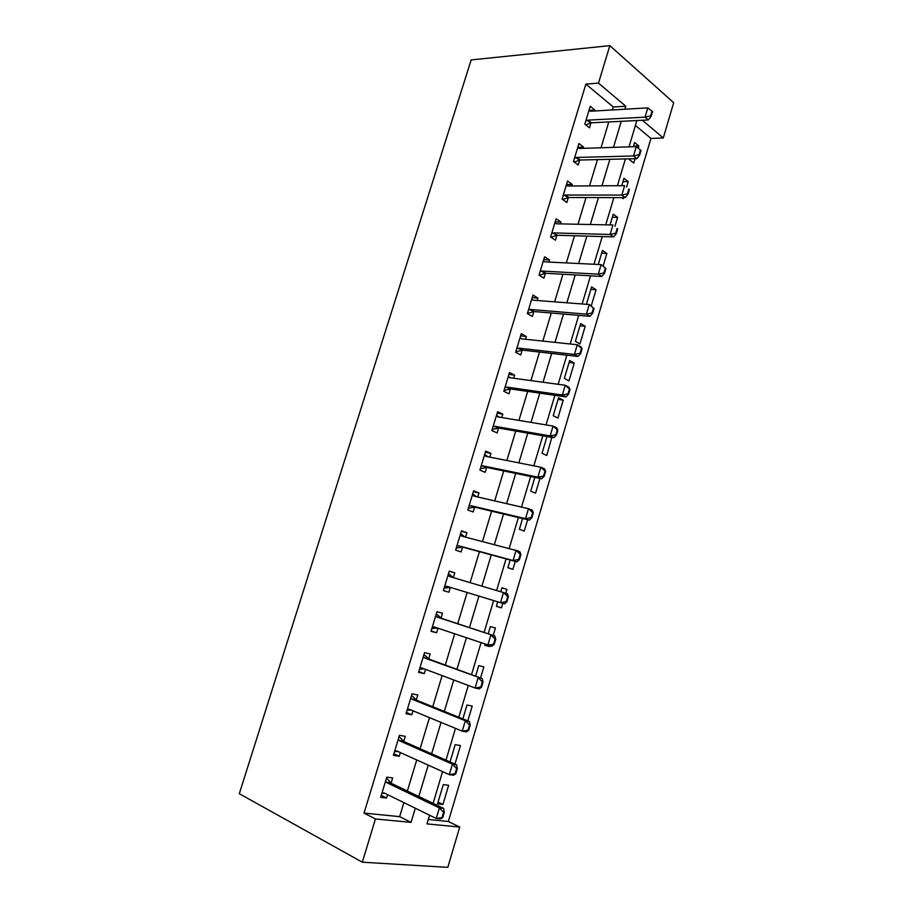 <?xml version="1.0" encoding="UTF-8"?>
<svg xmlns="http://www.w3.org/2000/svg" width="913" height="913" viewBox="0 0 913 913"><rect width="100%" height="100%" fill="white"/><g stroke="black" fill="none" stroke-linecap="round" stroke-linejoin="round"><path stroke-width="1.37" d="M428.288 819.497L448.351 821.495L459.718 827.041L447.804 867.35L362.324 862.203L239.309 793.694L471.176 59.916L609.85 45.65L598.494 83.129L585.884 84.11L364.036 813.084L399.654 816.644L403.877 802.618M609.85 45.65L673.691 102.69L663.272 137.954L642.364 120.254M448.351 821.495L650.935 138.422L663.272 137.954M650.935 138.422L635.402 125.446M638.187 148.168L638.838 146L634.603 142.542L633.36 146.731M629.765 158.816L629.514 159.661L633.759 163.039L635.06 158.691M626.592 187.154L628.247 181.573L623.967 178.263L621.753 185.681M621.662 197.619L623.145 198.726L623.476 197.619M614.917 226.401L617.599 217.385L613.251 214.224L610.055 224.929M603.151 265.945L606.871 253.437L602.454 250.424L598.277 264.473M591.293 305.787L596.075 289.741L591.601 286.887L586.408 304.303M580.657 323.59L575.384 341.291L579.949 343.927L585.199 326.295L580.657 323.59M569.644 360.544L564.337 378.381L568.959 380.858L574.243 363.1L569.644 360.544M558.551 397.76L553.21 415.712L557.9 418.04L563.218 400.156L558.551 397.76M547.013 436.494L542.002 453.305L546.761 455.473L551.84 437.338M534.835 477.362L530.715 491.171L535.554 493.168L539.937 478.412M522.567 518.538L519.36 529.289L524.256 531.126L527.646 519.748M518.276 551.235L513.277 549.717M510.196 560.023L507.913 567.692L512.889 569.358L515.252 561.392M505.779 593.233L506.943 589.341L501.933 587.755L500.758 591.715M497.733 601.838L496.398 606.346L501.431 607.853L502.766 603.367M493.214 635.471L495.451 627.973L490.372 626.569L488.215 633.816M485.1 644.247L484.792 645.286L489.904 646.621L490.155 645.776M480.558 678.017L483.867 666.878L478.72 665.645L475.582 676.191M467.81 720.882L472.215 706.069L467 705.007L462.857 718.885M454.948 764.078L460.472 745.533L455.188 744.643L450.041 761.91M443.284 784.575L437.544 803.839L442.942 804.456L448.648 785.271L443.284 784.575M407.369 791.012L416.716 759.958M420.106 748.717L429.464 717.618M432.739 706.73L442.12 675.597M445.282 665.063L454.674 633.884M457.733 623.716L467.136 592.503M470.104 582.608L479.428 551.669M482.452 541.603L491.616 511.154M494.709 500.906L503.725 470.948M506.863 460.506L515.742 431.027M518.938 420.402L527.668 391.403M530.921 380.595L539.515 352.064M542.824 341.074L551.269 313.011M554.625 301.849L562.944 274.242M566.345 262.91L574.528 235.759M577.986 224.256L586.032 197.539M589.536 185.875L597.456 159.604M601.016 147.78L608.788 121.943M612.395 109.948L613.285 106.992L585.884 84.11M594.568 110.987L594.842 110.074L590.232 106.307L584.822 124.134L589.467 127.831L591.076 122.536M583.259 148.351L583.624 147.141L578.945 143.524L573.49 161.487L578.214 165.025L579.801 159.764M571.869 185.99L572.325 184.472L567.566 181.014L562.088 199.102L566.87 202.481L568.457 197.254M560.399 223.89L560.947 222.064L556.12 218.778L550.596 236.992L555.458 240.21L557.021 235.018M548.839 262.065L549.489 259.931L544.593 256.804L539.024 275.144L543.954 278.203L545.438 273.295M537.198 300.514L537.94 298.072L532.975 295.104L527.372 313.581L532.37 316.469L533.854 311.573M525.477 339.237L526.31 336.475L521.277 333.679L515.628 352.292L520.707 355.009L522.179 350.124M513.665 378.244L514.601 375.163L509.488 372.538L503.805 391.289L508.952 393.834L510.424 388.961M501.773 417.538L502.812 414.125L497.619 411.672L491.89 430.559L497.117 432.933L498.589 428.071M489.79 457.116L490.932 453.373L485.67 451.102L479.896 470.127L485.191 472.318L486.663 467.479M477.727 496.992L478.96 492.906L473.619 490.806L467.81 509.979L473.185 511.988L474.646 507.16M465.562 537.164L466.908 532.736L461.487 530.818L455.633 550.128L461.088 551.954L462.549 547.138M453.316 577.621L454.765 572.85L449.276 571.116L443.376 590.563L448.899 592.217L450.349 587.413M441.059 618.124L442.531 613.262L436.962 611.721L431.016 631.317L436.619 632.766L438 628.212M428.711 658.924L430.206 653.982L424.556 652.612L418.565 672.356L424.26 673.623L425.549 669.355M416.26 700.031L417.789 694.987L412.06 693.823L406.023 713.715L411.797 714.788L412.996 710.805M403.729 741.436L405.281 736.312L399.472 735.342L393.389 755.382L399.243 756.249L400.362 752.574M391.095 783.16L392.681 777.944L386.781 777.168L380.664 797.357L386.598 798.03L387.626 794.652M362.324 862.203L375.437 818.961L411.055 822.373L415.301 808.222M364.036 813.084L375.437 818.961M429.567 815.218L426.976 823.903L459.718 827.041M636.875 120.527L629.011 146.867M625.416 158.919L617.416 185.704M613.867 197.596L605.741 224.838M602.249 236.558L593.975 264.256M590.528 275.817L582.129 303.972M578.728 315.35L570.191 343.984M566.847 355.191L558.163 384.293M554.864 395.329L546.042 424.91M542.801 435.763L533.831 465.835M530.647 476.495L521.517 507.069M518.401 517.545L509.123 548.622M506.053 558.904L496.626 590.483M493.613 600.583L484.107 632.458M481.003 642.843L471.507 674.684M468.301 685.446L458.805 717.253M455.484 728.369L446.001 760.141M442.577 771.622L433.104 803.36M624.903 109.218L625.804 106.239L598.494 83.129M418.805 796.501L428.22 765.14M431.621 753.796L441.036 722.388M444.323 711.41L453.75 679.968M456.945 669.343L466.383 637.867M469.465 627.596L478.903 596.098M481.904 586.112L491.262 554.887M494.31 544.719L503.52 513.996M506.624 503.645L515.697 473.413M518.858 462.868L527.771 433.127M530.989 422.411L539.766 393.149M543.03 382.239L551.669 353.457M554.99 342.375L563.481 314.049M566.859 302.796L575.213 274.939M578.637 263.515L586.854 236.113M590.334 224.518L598.414 197.573M601.941 185.807L609.884 159.307M613.468 147.37L621.285 121.315M613.285 106.992L625.804 106.239M399.654 816.644L411.055 822.373M588.976 110.427L594.842 110.074M633.531 146.171L638.838 146M438.057 802.116L442.942 804.456M484.906 644.909L489.904 646.621M496.41 606.3L501.431 607.853M501.91 587.858L506.943 589.341M513.289 549.649L518.356 550.973M546.99 436.574L552.125 437.475M558.071 399.403L563.218 400.156M569.073 362.484L574.243 363.1M579.995 325.815L585.199 326.295M590.848 289.398L596.075 289.741M601.621 253.232L606.871 253.437M612.326 217.305L617.599 217.385M622.963 181.619L628.247 181.573M577.781 147.335L583.624 147.141M566.505 184.517L572.325 184.472M555.161 221.95L560.947 222.064M543.726 259.657L549.489 259.931M532.211 297.638L537.94 298.072M520.604 335.881L526.31 336.475M508.929 374.398L514.601 375.163M497.163 413.201L502.812 414.125M485.305 452.277L490.932 453.373M473.368 491.639L478.96 492.906M461.35 531.298L466.908 532.736M449.23 571.23L454.765 572.85M443.387 590.506L448.899 592.217M431.141 630.883L436.619 632.766M418.816 671.557L424.26 673.623M406.388 712.528L411.797 714.788M393.868 753.807L399.243 756.249M381.257 795.394L386.598 798.03M650.615 115.825L651.163 116.293L652.544 111.648L651.996 111.181L650.615 115.825L645.046 117.161L648.333 119.957L591.384 122.81L585.735 124.864M588.896 110.69L590.768 111.215L647.808 107.882L645.046 117.161L588.04 120.128L585.804 120.881M651.996 111.181L647.808 107.882M648.333 119.957L651.163 116.293M639.077 154.662L639.625 155.107L641.017 150.44L640.458 149.983L639.077 154.662L633.496 155.975L636.829 158.645L580.143 160.026L574.243 162.058M577.609 147.906L579.481 148.477L636.27 146.628L633.496 155.975L576.754 157.458L574.505 158.154M640.458 149.983L636.27 146.628M636.829 158.645L639.625 155.107M627.448 193.784L628.007 194.218L629.399 189.505L628.84 189.082L627.448 193.784L621.844 195.074L625.234 197.63L568.799 197.505L562.648 199.502M566.254 185.373L568.103 186.012L624.652 185.67L621.844 195.074L565.364 195.051L563.116 195.702M625.234 197.63L628.007 194.218M615.727 233.203L616.298 233.614L617.702 228.866L617.131 228.467L615.727 233.203L610.124 234.47L613.559 236.889L557.375 235.257L550.927 237.209M554.807 223.114L556.645 223.811L612.943 224.986L610.124 234.47L553.883 232.918L551.646 233.511M617.131 228.467L617.702 228.866M613.559 236.889L616.298 233.614M603.927 272.919L604.497 273.307L605.924 268.525L605.342 268.137L603.927 272.919L598.3 274.162L601.793 276.456L545.871 273.272L539.092 275.19M543.281 261.118L545.107 261.883L601.153 264.61L598.3 274.162L542.333 271.058L540.097 271.595M605.342 268.137L601.153 264.61L605.924 268.525M601.793 276.456L604.497 273.307M592.023 312.931L592.617 313.296L594.055 308.48L593.461 308.115L592.023 312.931L586.397 314.152L589.946 316.309L534.288 311.561L527.44 313.353M531.674 299.407L533.489 300.217L589.262 304.52L586.397 314.152L530.693 309.461L528.467 309.964M593.461 308.115L589.262 304.52L594.055 308.48M589.946 316.309L592.617 313.296M580.052 353.251L580.645 353.582L582.083 348.732L581.49 348.389L580.052 353.251L574.403 354.438L578.009 356.469L522.613 350.124L515.788 351.767M519.976 337.958L521.791 338.849L577.29 344.737L574.403 354.438L518.961 348.15L516.747 348.595M581.49 348.389L577.29 344.737L580.873 346.803L582.083 348.732M520.011 337.856L521.665 338.826M578.009 356.469L580.645 353.582M567.977 393.868L568.582 394.188L570.032 389.292L569.427 388.972L567.977 393.868L562.317 395.032L565.98 396.927L510.858 388.972L504.056 390.444M508.199 376.807L510.002 377.742L565.227 385.263L562.317 395.032L507.16 387.123L504.946 387.511M569.427 388.972L565.227 385.263L568.867 387.192L570.032 389.292M508.313 376.441L510.504 377.811M565.98 396.927L568.582 394.188M555.812 434.793L556.428 435.09L557.889 430.16L557.272 429.863L555.812 434.793L550.14 435.935L553.86 437.692L499.012 428.094L492.244 429.407M496.33 415.917L498.121 416.933L553.073 426.086L550.14 435.935L495.257 426.371L493.066 426.702M557.272 429.863L553.073 426.086L556.77 427.877L557.889 430.16M496.524 415.301L499.228 417.115M553.86 437.692L556.428 435.09M543.555 476.027L544.182 476.301L545.654 471.336L545.027 471.062L543.555 476.027L537.871 477.145L541.637 478.766L487.086 467.513L480.341 468.654M484.381 455.325L486.161 456.397L540.827 467.228L537.871 477.145L483.274 465.915L481.094 466.189M545.027 471.062L540.827 467.228L544.582 468.883L545.654 471.336M484.655 454.446L487.873 456.74M541.637 478.766L544.182 476.301M531.195 517.58L531.834 517.831L533.329 512.832L532.69 512.581L531.195 517.58L525.511 518.664L529.335 520.148L475.068 507.217L468.358 508.187M472.352 495.017L474.109 496.158L528.479 508.678L525.511 518.664L471.199 505.745L469.031 505.962M532.69 512.581L528.479 508.678L532.302 510.184L533.329 512.832M472.694 493.876L476.426 496.695M529.335 520.148L531.834 517.831M518.755 559.452L519.406 559.68L520.901 554.636L520.25 554.408L518.755 559.452L513.049 560.514L516.941 561.849L462.959 547.207L456.283 548.017M460.22 535.007L461.967 536.216L516.05 550.448L513.049 560.514L459.045 545.871L456.877 546.031M520.25 554.408L516.05 550.448L519.919 551.817L520.901 554.636M460.654 533.591L464.877 536.981M516.941 561.849L519.406 559.68M450.577 587.447L444.117 588.12M506.875 601.85L508.381 596.771L507.719 596.566L506.213 601.644L506.875 601.85L504.444 603.87L446.799 586.294L444.642 586.397M448.009 575.293L449.744 576.56L507.445 593.758L508.381 596.771M448.523 573.604L453.042 577.427L449.082 576.194M506.213 601.644L500.495 602.683L503.52 592.537L507.719 596.566M437.418 628.018L431.86 628.532M494.241 644.35L495.759 639.226L495.097 639.054L493.579 644.167L494.241 644.35L491.856 646.221L434.451 627.014L432.306 627.048M435.695 615.864L437.43 617.211L494.88 636.03L495.759 639.226M436.3 613.901L441.447 618.306L494.88 636.03M493.579 644.167L487.839 645.171L490.886 634.946L495.097 639.054M424.374 668.921L419.512 669.24M481.516 687.169L483.045 682.011L482.372 681.863L480.831 687.021L481.516 687.169L479.165 688.893L475.091 688.003L422.023 668.031L419.889 668.019M423.301 656.744L425.013 658.159L482.212 678.621L483.045 682.011M423.986 654.507L429.087 659.118L482.212 678.621M480.831 687.021L475.091 688.003L478.161 677.686L482.372 681.863M411.249 710.086L407.072 710.246M468.689 730.332L470.229 725.139L469.544 725.013L468.004 730.206L468.689 730.332L466.372 731.895L462.24 731.153L409.492 709.367L407.369 709.287M410.816 697.931L412.516 699.415L465.333 720.768L469.453 721.544L470.229 725.139M411.58 695.398L416.648 700.237L469.453 721.544M468.004 730.206L462.24 731.153L465.333 720.768L469.544 725.013M398.034 751.525L394.553 751.559M455.758 773.836L457.322 768.598L456.626 768.495L455.062 773.733L455.758 773.836L453.487 775.24L449.299 774.646L396.881 751L394.758 750.863M398.228 739.427L399.917 740.979L452.414 764.181L456.591 764.809L457.322 768.598M399.084 736.608L404.105 741.664L456.591 764.809M455.062 773.733L449.299 774.646L452.414 764.181L456.626 768.495M384.727 793.237L381.931 793.192M442.737 817.671L444.3 812.387L443.592 812.319L442.029 817.603L442.737 817.671L440.5 818.915L436.243 818.482L384.168 792.952L382.056 792.758M385.548 781.231L387.226 782.863L439.381 807.937L443.627 808.404L444.3 812.387M386.496 778.116L391.472 783.4L443.627 808.404M442.029 817.603L436.243 818.482L439.381 807.937L443.592 812.319M587.276 120.311L590.62 122.981M588.075 120.128L591.407 122.81L588.04 120.128M575.966 157.618L579.356 160.186M576.754 157.458L580.143 160.026M564.576 195.199L568.012 197.642M565.364 195.051L568.799 197.505M553.095 233.043L556.588 235.371M553.883 232.918L557.375 235.257M541.546 271.161L545.095 273.375M542.333 271.058L545.871 273.272M529.905 309.553L533.5 311.641M530.693 309.461L534.288 311.561M518.185 348.218L521.837 350.193M518.961 348.15L522.613 350.124M506.384 387.169L510.082 389.018M507.16 387.123L510.858 388.972M494.492 426.394L498.247 428.117M495.257 426.371L499.012 428.094M482.509 465.915L486.321 467.513M483.274 465.915L487.086 467.513M485.488 456.112L486.161 456.397M470.446 505.722L474.304 507.194M471.199 505.745L475.068 507.217M473.436 495.85L474.452 496.238M458.28 545.826L462.206 547.161M459.045 545.871L462.959 547.207M461.305 535.874L463.176 536.536M446.035 586.226L450.018 587.424M433.698 626.923L435.935 627.516M437.43 617.211L441.447 618.306M436.768 616.823L440.785 617.918M421.27 667.928L422.434 668.19M425.013 658.159L429.087 659.118M424.362 657.748L428.437 658.707M408.75 709.23L409.538 709.378M412.516 699.415L416.648 700.237M411.866 698.981L415.997 699.803M399.917 740.979L404.105 741.664M399.266 740.511L403.466 741.196M387.226 782.863L391.472 783.4M386.587 782.373L390.832 782.909M576.617 157.47L580.006 160.037M565.113 195.074L568.548 197.516M553.529 232.941L557.01 235.269M541.854 271.081L545.403 273.295M530.111 309.496L533.706 311.595M518.276 348.195L521.928 350.17"/></g></svg>
